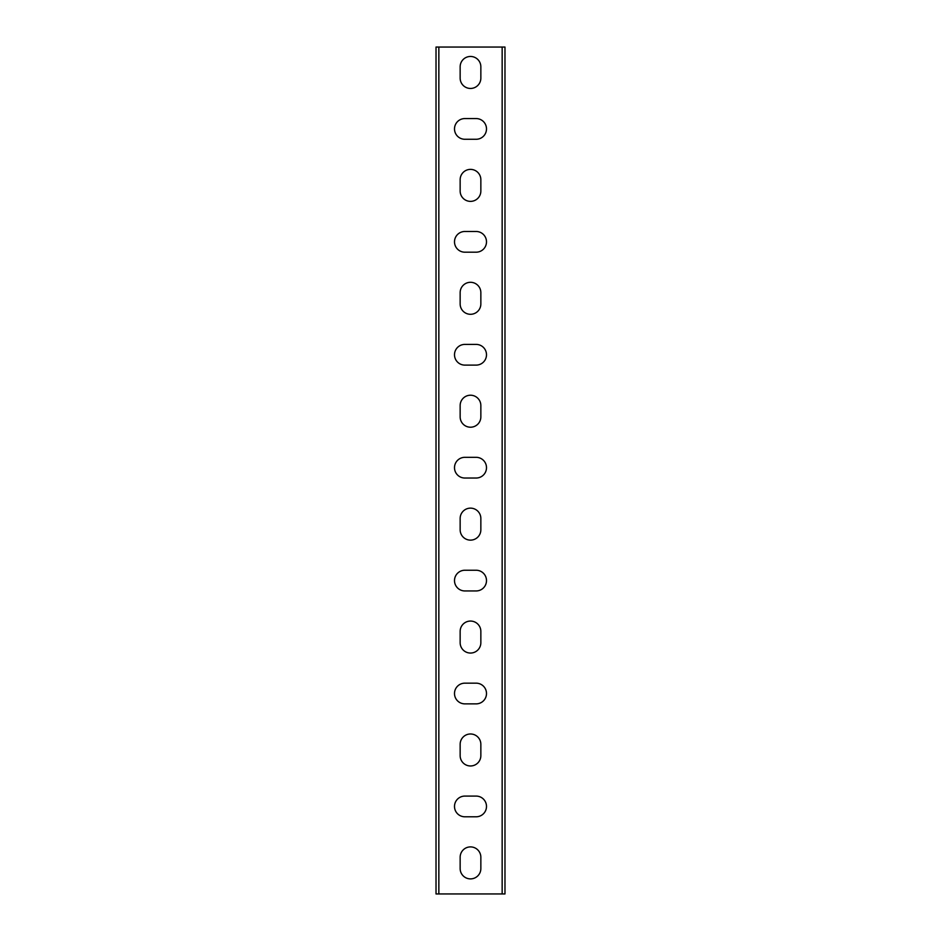 <?xml version="1.0" encoding="UTF-8"?>
<svg xmlns="http://www.w3.org/2000/svg" width="941" height="941" viewBox="0 0 941 941"><rect width="100%" height="100%" fill="white"/><g stroke="black" fill="none" stroke-linecap="round" stroke-linejoin="round"><path stroke-width="1.41" d="M438.847 893.95L436.024 893.95L436.024 47.05L502.153 47.05L502.153 893.95L438.847 893.95L438.847 47.05M502.153 47.05L504.976 47.05L504.976 893.95L502.153 893.95M460.149 66.811A10.351 10.351 0 0 1 470.5 56.46A10.351 10.351 0 0 1 480.851 66.811L480.851 78.103A10.351 10.351 0 0 1 470.5 88.454A10.351 10.351 0 0 1 460.149 78.103L460.149 66.811M460.149 179.731A10.351 10.351 0 0 1 470.5 169.38A10.351 10.351 0 0 1 480.851 179.731L480.851 191.023A10.351 10.351 0 0 1 470.5 201.374A10.351 10.351 0 0 1 460.149 191.023L460.149 179.731M460.149 292.651A10.351 10.351 0 0 1 470.5 282.3A10.351 10.351 0 0 1 480.851 292.651L480.851 303.943A10.351 10.351 0 0 1 470.5 314.294A10.351 10.351 0 0 1 460.149 303.943L460.149 292.651M460.149 405.571A10.351 10.351 0 0 1 470.5 395.22A10.351 10.351 0 0 1 480.851 405.571L480.851 416.863A10.351 10.351 0 0 1 470.5 427.214A10.351 10.351 0 0 1 460.149 416.863L460.149 405.571M460.149 518.491A10.351 10.351 0 0 1 470.5 508.14A10.351 10.351 0 0 1 480.851 518.491L480.851 529.783A10.351 10.351 0 0 1 470.5 540.134A10.351 10.351 0 0 1 460.149 529.783L460.149 518.491M460.149 631.411A10.351 10.351 0 0 1 470.5 621.06A10.351 10.351 0 0 1 480.851 631.411L480.851 642.703A10.351 10.351 0 0 1 470.5 653.054A10.351 10.351 0 0 1 460.149 642.703L460.149 631.411M460.149 744.331A10.351 10.351 0 0 1 470.5 733.98A10.351 10.351 0 0 1 480.851 744.331L480.851 755.623A10.351 10.351 0 0 1 470.5 765.974A10.351 10.351 0 0 1 460.149 755.623L460.149 744.331M460.149 857.251A10.351 10.351 0 0 1 470.5 846.9A10.351 10.351 0 0 1 480.851 857.251L480.851 868.543A10.351 10.351 0 0 1 470.5 878.894A10.351 10.351 0 0 1 460.149 868.543L460.149 857.251M476.146 796.086A10.351 10.351 0 0 1 486.497 806.437A10.351 10.351 0 0 1 476.146 816.788L464.854 816.788A10.351 10.351 0 0 1 454.503 806.437A10.351 10.351 0 0 1 464.854 796.086L476.146 796.086M476.146 683.166A10.351 10.351 0 0 1 486.497 693.517A10.351 10.351 0 0 1 476.146 703.868L464.854 703.868A10.351 10.351 0 0 1 454.503 693.517A10.351 10.351 0 0 1 464.854 683.166L476.146 683.166M476.146 570.246A10.351 10.351 0 0 1 486.497 580.597A10.351 10.351 0 0 1 476.146 590.948L464.854 590.948A10.351 10.351 0 0 1 454.503 580.597A10.351 10.351 0 0 1 464.854 570.246L476.146 570.246M476.146 457.326A10.351 10.351 0 0 1 486.497 467.677A10.351 10.351 0 0 1 476.146 478.028L464.854 478.028A10.351 10.351 0 0 1 454.503 467.677A10.351 10.351 0 0 1 464.854 457.326L476.146 457.326M476.146 344.406A10.351 10.351 0 0 1 486.497 354.757A10.351 10.351 0 0 1 476.146 365.108L464.854 365.108A10.351 10.351 0 0 1 454.503 354.757A10.351 10.351 0 0 1 464.854 344.406L476.146 344.406M476.146 231.486A10.351 10.351 0 0 1 486.497 241.837A10.351 10.351 0 0 1 476.146 252.188L464.854 252.188A10.351 10.351 0 0 1 454.503 241.837A10.351 10.351 0 0 1 464.854 231.486L476.146 231.486M476.146 118.566A10.351 10.351 0 0 1 486.497 128.917A10.351 10.351 0 0 1 476.146 139.268L464.854 139.268A10.351 10.351 0 0 1 454.503 128.917A10.351 10.351 0 0 1 464.854 118.566L476.146 118.566"/></g></svg>
